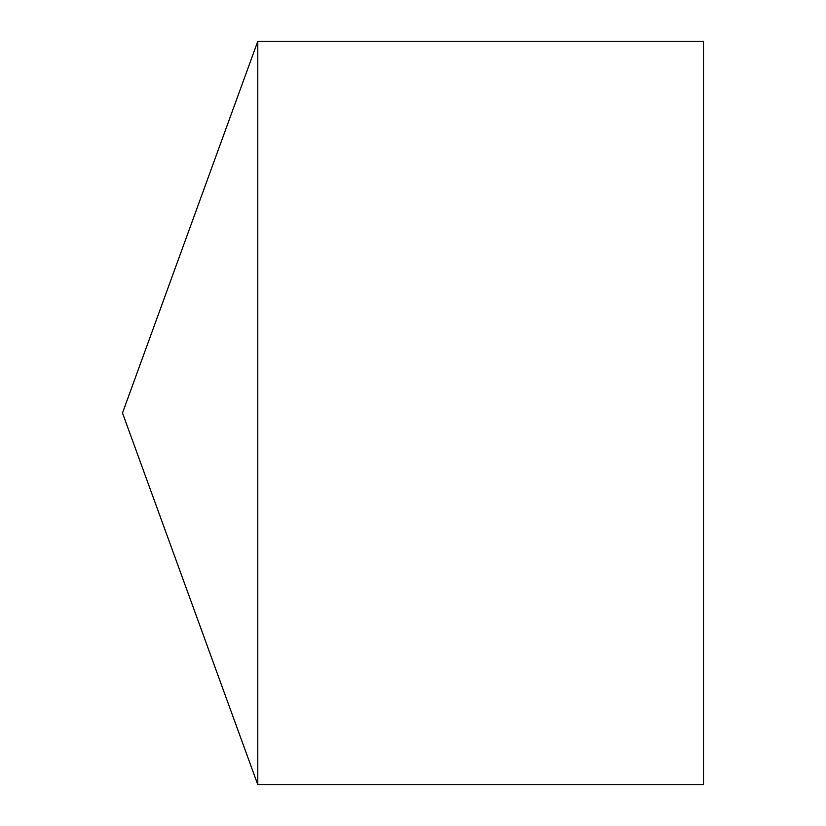<?xml version="1.0" encoding="UTF-8"?>
<svg xmlns="http://www.w3.org/2000/svg" width="826" height="826" viewBox="0 0 826 826"><rect width="100%" height="100%" fill="white"/><g stroke="black" fill="none" stroke-linecap="round" stroke-linejoin="round"><path stroke-width="1.24" d="M257.784 41.3L257.784 784.7L703.504 784.7L703.504 41.3L257.784 41.3L122.496 413L257.784 784.7"/></g></svg>
